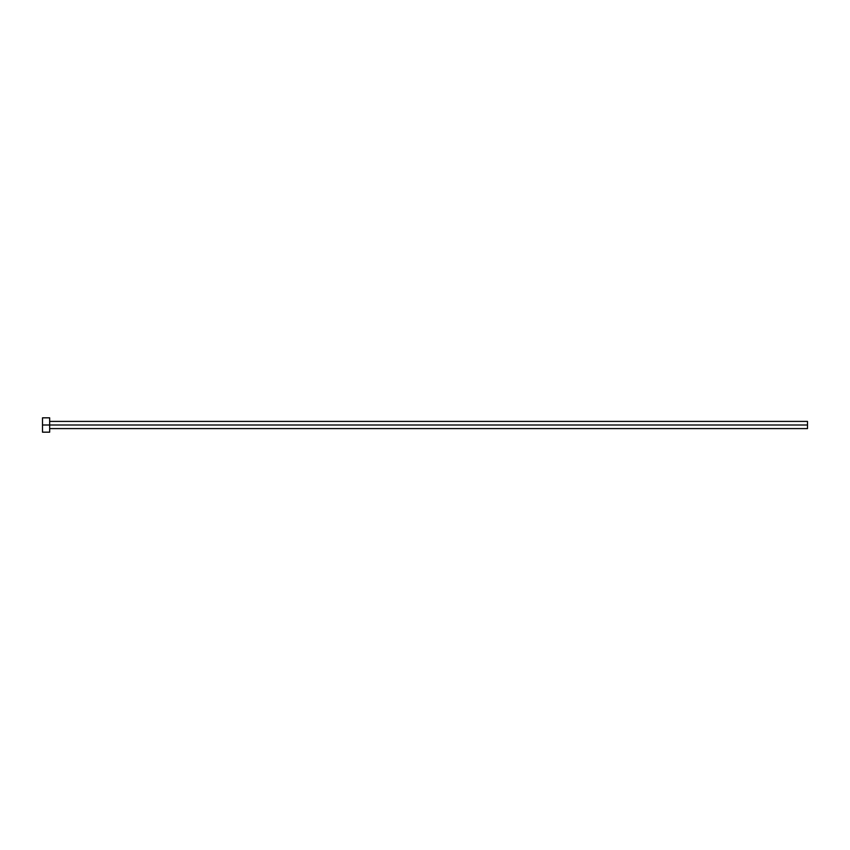 <?xml version="1.0" encoding="UTF-8"?>
<svg xmlns="http://www.w3.org/2000/svg" width="850" height="850" viewBox="0 0 850 850"><rect width="100%" height="100%" fill="white"/><g stroke="black" fill="none" stroke-linecap="round" stroke-linejoin="round"><path stroke-width="1.27" d="M49.672 428.591L807.5 428.591L807.5 425L42.5 425L42.5 432.172L49.672 432.172L49.672 417.828L49.672 432.172M42.5 432.172L42.5 417.828L42.5 425L807.5 425L807.5 421.409L49.672 421.409M807.5 421.419L807.5 428.581M42.5 417.828L49.672 417.828"/></g></svg>
